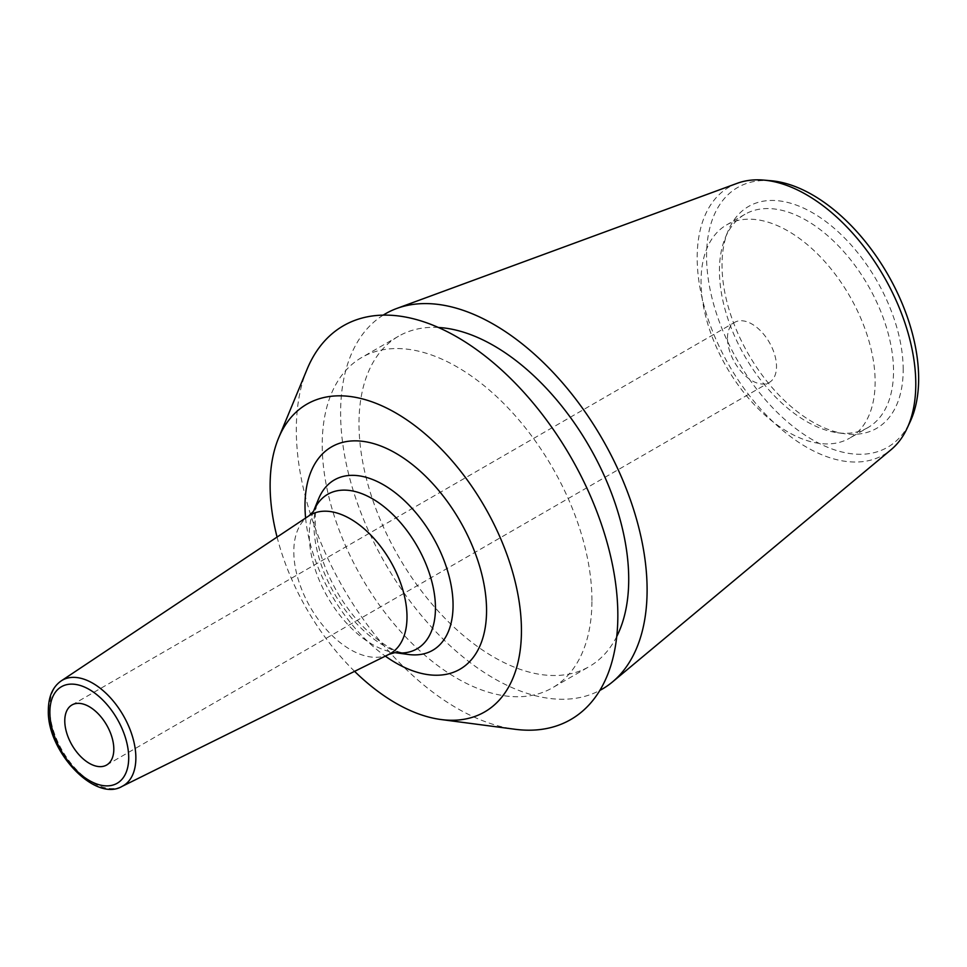 <?xml version="1.0" encoding="UTF-8"?>
<svg xmlns="http://www.w3.org/2000/svg" width="967" height="967" viewBox="0 0 967 967"><rect width="100%" height="100%" fill="white"/><g stroke="black" fill="none" stroke-linecap="round" stroke-linejoin="round"><path stroke-width="0.73" stroke-dasharray="4.83 3.63" d="M354.587 671.352A177.71 102.599 60 0 1 277.07 537.072M307.107 369.201A227.354 131.27 -120 0 0 296.313 429.844A227.354 131.27 60 0 0 514.988 729.263M591.937 600.519A190.717 110.105 -120 0 0 508.69 408.582A190.717 110.105 -120 0 0 361.718 357.488A190.717 110.105 -120 0 0 322.229 444.796A190.717 110.105 60 0 0 405.475 636.721A190.717 110.105 60 0 0 552.435 687.815A190.717 110.105 60 0 0 591.937 600.519M438.317 327.462A190.717 110.105 -120 0 0 398.501 336.262A190.717 110.105 -120 0 0 358.999 423.558A190.717 110.105 60 0 0 442.257 615.495A190.717 110.105 60 0 0 589.217 666.589L552.435 687.815M616.753 636.504A190.717 110.105 60 0 1 589.217 666.589M383.186 315.133A216.717 125.13 -120 0 0 340.614 412.945A216.717 125.13 60 0 0 433.687 629.432A216.717 125.13 60 0 0 599.854 690.414M737.253 183.295A154.575 89.242 -120 0 0 697.183 257.826A154.575 89.242 -120 0 0 769.732 418.578A154.575 89.242 -120 0 0 891.066 449.703M771.328 180.769A149.97 86.583 -120 0 0 706.563 256.17A149.97 86.583 -120 0 0 791.55 425.238A149.97 86.583 -120 0 0 910.285 421.455M903.19 369.696A128.103 73.963 -120 0 0 829.045 224.018A128.103 73.963 -120 0 0 727.994 231.222A128.103 73.963 -120 0 0 722.023 265.091A128.103 73.963 -120 0 0 844.928 433.76A128.103 73.963 -120 0 0 903.19 369.696M868.028 427.535A123.099 71.075 -120 0 1 837.543 432.757A123.099 71.075 -120 0 1 719.436 270.675A123.099 71.075 60 0 1 725.165 238.124A123.099 71.075 60 0 1 744.928 214.323A123.099 71.075 60 0 1 839.791 247.31A123.099 71.075 60 0 1 893.52 371.183A123.099 71.075 -120 0 1 868.028 427.535L849.642 438.16A123.099 71.075 -120 0 0 875.135 381.808A123.099 71.075 60 0 0 821.406 257.923A123.099 71.075 60 0 0 726.543 224.948A123.099 71.075 60 0 0 701.051 281.3A123.099 71.075 -120 0 0 754.78 405.173A123.099 71.075 -120 0 0 849.642 438.16M727.474 338.232A34.679 20.017 60 0 1 734.654 322.362A34.679 20.017 60 0 1 761.38 331.645A34.679 20.017 60 0 1 776.513 366.541A34.679 20.017 60 0 1 769.333 382.424A34.679 20.017 60 0 1 742.608 373.129A34.679 20.017 60 0 1 727.474 338.232M305.608 518.046A128.381 74.121 -120 0 0 385.325 656.134M122.096 786.376A60.945 35.187 60 0 1 75.547 768.644A60.945 35.187 60 0 1 49.692 708.11A60.945 35.187 60 0 1 61.199 680.901M388.903 654.369A80.031 46.211 60 0 1 327.777 631.088A80.031 46.211 60 0 1 293.811 551.577A80.031 46.211 -120 0 1 308.932 515.834M313.526 511.289L313.489 511.35A89.23 51.517 -120 0 0 313.405 511.543A89.23 51.517 -120 0 0 309.259 535.15A89.23 51.517 60 0 0 394.862 652.628L395.08 652.665A89.23 51.517 60 0 1 394.862 652.628M408.34 654.466A98.356 56.787 60 0 1 313.973 524.972A98.356 56.787 -120 0 1 318.554 498.96C316.475 503.626 315.339 510.576 315.157 519.787C315.641 542.898 322.942 566.916 337.06 591.84C344.723 605.076 353.475 616.716 363.29 626.797C375.897 639.356 387.574 647.66 398.319 651.722L408.34 654.466M398.501 336.262L361.718 357.488M725.165 238.124L727.994 231.222M837.543 432.757L844.928 433.76M744.928 214.323L726.543 224.948M71.957 704.967L734.654 322.362M106.624 765.03L769.333 382.424"/><path stroke-width="1.45" d="M354.587 671.352A177.71 102.599 60 0 0 441.037 719.533A177.71 102.599 60 0 0 521.443 630.593A177.71 102.599 -120 0 0 418.808 428.695A177.71 102.599 -120 0 0 278.556 438.099A177.71 102.599 -120 0 0 270.119 485.494A177.71 102.599 60 0 0 277.07 537.072M441.037 719.533L514.988 729.263A227.354 131.27 60 0 0 617.84 615.471A227.354 131.27 -120 0 0 486.534 357.161A227.354 131.27 -120 0 0 307.107 369.201L278.556 438.099M616.753 636.504A190.717 110.105 60 0 0 628.719 579.281A190.717 110.105 -120 0 0 438.317 327.462M907.155 428.2A154.575 89.242 -120 0 0 915.785 384.032A154.575 89.242 -120 0 0 763.93 180.116L771.328 180.769A149.97 86.583 -120 0 1 918.65 378.617A149.97 86.583 -120 0 1 910.285 421.455L907.155 428.2A154.575 89.242 -120 0 1 891.066 449.703L612.449 681.965A216.717 125.13 60 0 0 647.104 589.894A216.717 125.13 -120 0 0 559.482 379.39A216.717 125.13 -120 0 0 396.808 308.449A216.717 125.13 -120 0 0 383.186 315.133M612.449 681.965A216.717 125.13 60 0 1 599.854 690.414M763.93 180.116A154.575 89.242 -120 0 0 737.253 183.295L396.808 308.449M64.777 720.838A34.679 20.017 60 0 1 71.957 704.967A34.679 20.017 60 0 1 98.67 714.262A34.679 20.017 60 0 1 113.816 749.147A34.679 20.017 60 0 1 106.624 765.03A34.679 20.017 60 0 1 79.91 755.735A34.679 20.017 60 0 1 64.777 720.838M385.325 656.134A128.381 74.121 -120 0 0 486.558 610.455A128.381 74.121 -120 0 0 395.781 453.221A128.381 74.121 -120 0 0 305.004 505.632A128.381 74.121 -120 0 0 305.608 518.046M128.708 757.753A55.748 32.189 60 0 1 89.29 780.514A55.748 32.189 60 0 1 49.873 712.244A55.748 32.189 60 0 1 89.29 689.483A55.748 32.189 60 0 1 128.708 757.753M122.096 786.376C95.02 802.634 46.742 751.021 48.35 710.116C48.483 696.566 52.762 686.824 61.199 680.901A60.945 35.187 60 0 1 108.522 695.757A60.945 35.187 60 0 1 135.864 757.862A60.945 35.187 60 0 1 122.096 786.376L388.903 654.369A80.031 46.211 60 0 0 406.998 616.922A80.031 46.211 -120 0 0 371.086 535.367A80.031 46.211 -120 0 0 308.932 515.834L313.526 511.289M435.452 608.001A89.23 51.517 -120 0 0 383.911 506.623A89.23 51.517 -120 0 0 313.489 511.338L318.554 498.96A98.356 56.787 -120 0 1 396.144 493.436A98.356 56.787 -120 0 1 453.064 605.269A98.356 56.787 60 0 1 408.34 654.466L395.08 652.665A89.23 51.517 60 0 0 435.452 608.001M61.199 680.901L308.932 515.834M394.862 652.628L388.903 654.369"/></g></svg>

